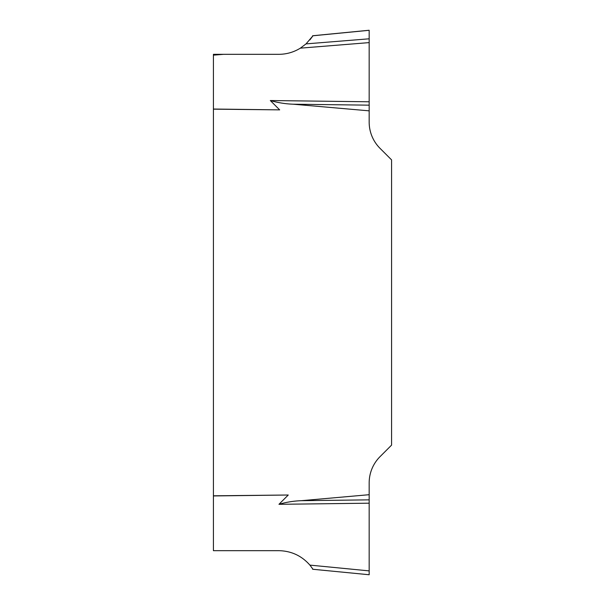 <?xml version="1.0" encoding="UTF-8"?>
<svg xmlns="http://www.w3.org/2000/svg" width="605" height="605" viewBox="0 0 605 605"><rect width="100%" height="100%" fill="white"/><g stroke="black" fill="none" stroke-linecap="round" stroke-linejoin="round"><path stroke-width="0.91" d="M278.958 504.313C286.173 502.173 293.606 500.97 301.245 500.698L369.171 494.701L369.171 503.194L278.958 504.313L288.252 495.011L213.414 495.805L213.414 550.671L278.792 550.671C291.277 550.936 301.653 555.753 309.911 565.115L369.171 570.886L369.171 574.75M213.414 495.805L213.414 109.157L279.654 109.868L270.329 100.536L369.171 101.784L369.171 122.142A37.041 37.041 0 0 0 380.023 148.331L391.586 159.894L391.586 445.106L380.023 456.669A37.041 37.041 0 0 0 369.171 482.858L369.171 494.701M369.171 30.303L312.966 35.778L306.032 43.885L369.171 38.803L369.171 42.607L369.171 30.303L369.171 42.607L300.367 48.15C293.75 52.219 286.558 54.276 278.792 54.329L223.608 54.329L213.414 55.153L213.414 109.157M213.414 55.153L213.414 54.329L223.608 54.329M369.171 503.194L369.171 570.886M213.414 495.941L288.252 495.011M213.414 109.036L279.654 109.868M369.171 42.607L369.171 101.806L369.171 42.607M369.171 110.844L293.168 104.204C285.341 103.916 277.725 102.691 270.329 100.536M369.171 105.164L293.168 104.204M312.966 35.778L309.911 39.885M300.367 48.15L306.032 43.885M369.171 499.851L301.245 500.698M312.966 569.222L309.911 565.115M369.118 30.258L312.619 35.755M369.118 574.742L312.619 569.245"/></g></svg>
